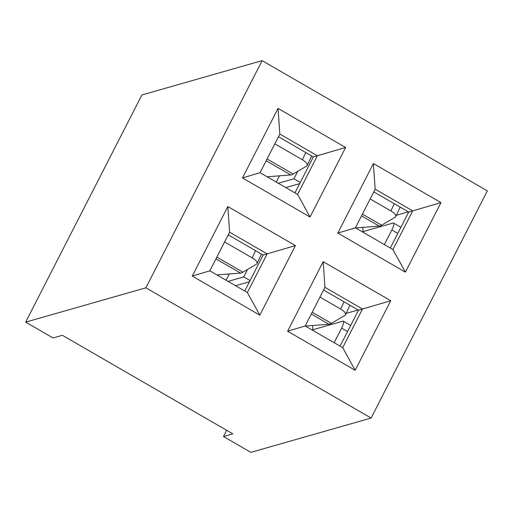<?xml version="1.0" encoding="UTF-8"?>
<svg xmlns="http://www.w3.org/2000/svg" width="513" height="513" viewBox="0 0 513 513"><rect width="100%" height="100%" fill="white"/><g stroke="black" fill="none" stroke-linecap="round" stroke-linejoin="round"><path stroke-width="0.77" d="M249.465 281.752L235.582 285.722M192.26 276.077L227.843 206.534L295.411 245.605L259.822 315.149L192.26 276.077L209.836 270.832L247.375 292.538L267.145 253.903L229.606 232.197L209.836 270.832M242.476 177.947L278.059 108.403L345.627 147.475L310.038 217.012L242.476 177.947L260.053 172.695L297.591 194.401L317.361 155.766L279.822 134.06L260.053 172.695M262.13 60.637L145.878 287.812L25.65 322.126L141.902 94.956L262.13 60.637L487.35 190.874L371.098 418.044L250.87 452.363L223.469 436.518L226.656 430.285M145.878 287.812L371.098 418.044M337.817 233.075L373.406 163.532L440.968 202.603L405.385 272.147L337.817 233.075L355.4 227.83L392.932 249.536L412.702 210.901L375.17 189.194L355.4 227.83M287.601 331.212L323.19 261.668L390.752 300.74L355.169 370.283L287.601 331.212L305.177 325.96L342.716 347.667L362.486 309.031L324.953 287.331L305.177 325.96M228.24 234.864L263.137 255.044L244.733 291.012M25.65 322.126L53.051 337.971L62.4 335.303L232.819 433.851L223.469 436.518M323.581 289.999L358.478 310.179L340.074 346.14M299.682 183.622L285.799 187.585M278.456 136.734L313.353 156.914L294.949 192.875M373.804 191.868L408.694 212.049L390.29 248.01M358.151 309.987L346.102 313.424M408.367 211.856L396.318 215.293M408.694 212.049L440.968 202.603M392.932 249.536L405.385 272.147M375.17 189.194L373.406 163.532M313.353 156.914L345.627 147.475M276.283 182.083L279.489 175.818M297.758 171.329L293.943 178.781L300.285 182.448M293.943 178.781L278.296 183.244M310.038 217.012L297.591 194.401M279.822 134.06L278.059 108.403M358.478 310.179L390.752 300.74M342.716 347.667L355.169 370.283M324.953 287.331L323.19 261.668M263.137 255.044L295.411 245.605M226.066 280.213L229.266 273.955M247.535 269.46L243.726 276.911L250.068 280.579M243.726 276.911L228.073 281.38M259.822 315.149L247.375 292.538M229.606 232.197L227.843 206.534M362.697 227.387A18.68 17.743 -105.9 0 1 362.947 231.645M362.313 231.825L393.105 223.04A8.894 1.981 -60 0 1 393.606 223.065A8.894 1.981 -60 0 1 391.823 230.004L384.365 244.579M370.174 198.954L390.88 210.933A8.894 3.2 -155 0 1 395.709 216.608L400.14 207.098M395.709 216.608A8.894 3.2 -155 0 1 395.151 217.198L381.64 225.213A33.634 7.49 120 0 1 379.222 226.118L355.573 227.932M267.093 176.767L290.749 174.959A33.634 7.49 -60 0 0 293.16 174.054L306.678 166.032A8.894 3.2 -155 0 0 307.229 165.449A8.894 3.2 -155 0 0 302.407 159.774L274.827 143.826M312.481 325.518A18.68 17.743 -105.9 0 1 312.725 329.782M312.09 329.962L342.889 321.17A8.894 1.981 -60 0 1 343.389 321.196A8.894 1.981 -60 0 1 341.607 328.134L334.149 342.716M319.958 297.091L340.664 309.063A8.894 3.2 -155 0 1 345.486 314.745L349.924 305.229M345.486 314.745A8.894 3.2 -155 0 1 344.935 315.328L331.424 323.344A33.634 7.49 120 0 1 329.006 324.254L305.35 326.063M216.877 274.904L240.533 273.089A33.634 7.49 -60 0 0 242.944 272.185L256.455 264.169A8.894 3.2 -155 0 0 257.013 263.586A8.894 3.2 -155 0 0 252.191 257.904L224.611 241.956M391.823 230.004L397.755 233.428M394.253 203.693L390.88 210.933M362.422 214.101L381.64 225.213M361.511 215.877L379.222 226.118M305.78 152.534L302.407 159.774M293.16 174.054L267.081 158.966M290.749 174.959L266.17 160.742M341.607 328.134L347.538 331.565M344.037 301.824L340.664 309.063M312.205 312.237L331.424 323.344M311.295 314.007L329.006 324.254M255.564 250.665L252.191 257.904M242.944 272.185L216.864 257.103M240.533 273.089L215.954 258.879M393.606 223.065L400.903 227.278M311.667 155.933L307.229 165.449M343.389 321.196L350.687 325.415M261.444 254.07L257.013 263.586"/></g></svg>
